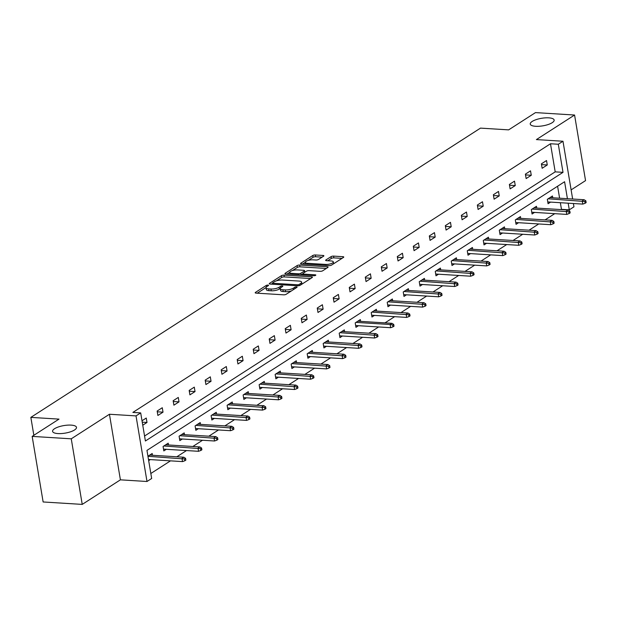 <?xml version="1.0" encoding="UTF-8"?>
<svg xmlns="http://www.w3.org/2000/svg" width="617" height="617" viewBox="0 0 617 617"><rect width="100%" height="100%" fill="white"/><g stroke="black" fill="none" stroke-linecap="round" stroke-linejoin="round"><path stroke-width="0.93" d="M535.625 126.292A12.124 3.825 -9.5 0 0 548.158 124.534A12.124 3.825 -9.5 0 0 554.151 120.068A12.124 3.825 -9.5 0 0 548.768 117.847A12.124 3.825 -9.5 0 0 536.235 119.605A12.124 3.825 -9.5 0 0 530.242 124.071A12.124 3.825 -9.5 0 0 535.625 126.292M57.967 433.574A12.124 3.825 -9.5 0 0 70.5 431.815A12.124 3.825 -9.5 0 0 76.493 427.35A12.124 3.825 -9.5 0 0 71.109 425.121A12.124 3.825 -9.5 0 0 58.576 426.887A12.124 3.825 -9.5 0 0 52.584 431.352A12.124 3.825 -9.5 0 0 57.967 433.574M267.979 285.093A1.303 0.409 -9.5 0 0 266.197 285.478L255.492 292.365A1.859 0.586 -9.5 0 0 255.199 292.767A1.859 0.586 -9.5 0 0 256.024 293.114L283.65 294.826A1.859 0.586 -9.5 0 0 286.195 294.278L296.9 287.391A1.303 0.409 -9.5 0 0 297.109 287.106A1.303 0.409 -9.5 0 0 296.53 286.866A1.303 0.409 -9.5 0 0 294.749 287.252L293.368 288.147A5.946 1.874 -9.5 0 1 285.231 289.913L282.925 289.774A5.946 1.874 -9.5 0 1 280.28 288.679A5.946 1.874 -9.5 0 1 281.236 287.391L282.625 286.504A1.303 0.409 -9.5 0 0 282.833 286.219A1.303 0.409 -9.5 0 0 282.254 285.98A1.303 0.409 -9.5 0 0 280.473 286.365L279.092 287.26A5.946 1.874 -9.5 0 1 270.956 289.026L268.65 288.887A5.946 1.874 -9.5 0 1 266.004 287.792A5.946 1.874 -9.5 0 1 266.96 286.504L268.349 285.617A1.303 0.409 -9.5 0 0 268.557 285.332A1.303 0.409 -9.5 0 0 267.979 285.093M82.231 504.397L43.136 501.968L32.161 436.389L71.256 438.818L82.231 504.397L120.408 479.833L147 481.491L136.025 415.904L140.691 412.904L145.396 440.993L563.013 172.344L558.308 144.247L562.982 141.247L572.645 199.013M571.118 189.889L585.548 180.611L574.574 115.032L536.397 139.589L562.982 141.247M32.161 436.389L59.001 419.12L30.85 417.377L480.489 128.12L508.639 129.871L535.479 112.602L574.574 115.032M323.586 256.194A1.859 0.586 -9.5 0 0 323.886 255.793A1.859 0.586 -9.5 0 0 323.061 255.453L315.31 254.975A1.859 0.586 -9.5 0 0 312.765 255.523L300.88 263.174A1.859 0.586 -9.5 0 0 300.579 263.575A1.859 0.586 -9.5 0 0 301.404 263.914L329.038 265.634A1.859 0.586 -9.5 0 0 331.584 265.079L343.468 257.428A1.859 0.586 -9.5 0 0 343.769 257.027A1.859 0.586 -9.5 0 0 342.936 256.687L333.573 256.109A1.859 0.586 -9.5 0 0 331.036 256.657L325.946 259.934A1.859 0.586 -9.5 0 0 325.645 260.335A1.859 0.586 -9.5 0 0 326.47 260.675L331.121 260.96A4.975 1.573 -9.5 0 1 333.327 261.878A4.975 1.573 -9.5 0 1 330.866 263.706A4.975 1.573 -9.5 0 1 325.73 264.431L307.536 263.305A4.975 1.573 -9.5 0 1 305.33 262.387A4.975 1.573 -9.5 0 1 307.783 260.559A4.975 1.573 -9.5 0 1 312.927 259.834L315.958 260.019A1.859 0.586 -9.5 0 0 318.503 259.472L323.586 256.194M120.408 479.833L109.44 414.254L71.256 438.818M109.44 414.254L136.025 415.904M144.563 436.018L555.192 171.858L550.487 143.761L132.871 412.418L140.691 412.904M550.487 143.761L558.308 144.247M283.982 275.128A1.859 0.586 -9.5 0 0 281.437 275.683L269.552 283.326A1.859 0.586 -9.5 0 0 269.251 283.727A1.859 0.586 -9.5 0 0 270.076 284.067L297.71 285.787A1.859 0.586 -9.5 0 0 300.248 285.231L312.14 277.588A1.859 0.586 -9.5 0 0 312.433 277.187A1.859 0.586 -9.5 0 0 311.608 276.84L283.982 275.128L284.275 276.902A1.859 0.586 -9.5 0 0 281.73 277.449L276.485 280.828M285.216 273.246L297.101 265.603A1.859 0.586 -9.5 0 1 299.646 265.048L327.272 266.768A1.859 0.586 -9.5 0 1 328.097 267.107A1.859 0.586 -9.5 0 1 327.804 267.508L322.714 270.778A1.859 0.586 -9.5 0 1 320.169 271.333L308.963 270.639A1.859 0.586 -9.5 0 0 306.425 271.195L303.047 273.362A1.859 0.586 -9.5 0 0 302.754 273.763A1.859 0.586 -9.5 0 0 303.579 274.102L315.241 274.827A1.303 0.409 -9.5 0 1 315.819 275.066A1.303 0.409 -9.5 0 1 315.179 275.552A1.303 0.409 -9.5 0 1 313.829 275.737L285.74 273.994A1.859 0.586 -9.5 0 1 284.915 273.655A1.859 0.586 -9.5 0 1 285.216 273.246L285.332 273.933M30.85 417.377L33.85 435.301M536.751 208.083L536.458 206.286L531.322 209.587L532.062 214.022L534.577 212.402M504.729 228.683L504.436 226.886L499.3 230.187L500.04 234.622L502.554 233.002M472.715 249.283L472.414 247.486L467.277 250.787L468.018 255.222L470.532 253.602M440.692 269.884L440.391 268.087L435.255 271.387L436.003 275.822L438.51 274.203M408.67 290.476L408.369 288.687L403.233 291.988L403.981 296.422L406.487 294.803M376.648 311.076L376.347 309.287L371.218 312.588L371.958 317.022L374.465 315.403M344.625 331.676L344.325 329.887L339.196 333.188L339.936 337.622L342.443 336.003M312.603 352.276L312.302 350.487L307.173 353.788L307.914 358.222L310.428 356.603M280.581 372.876L280.28 371.087L275.151 374.388L275.892 378.823L278.406 377.203M248.558 393.476L248.258 391.687L243.129 394.988L243.869 399.423L246.384 397.803M216.536 414.076L216.235 412.287L211.107 415.588L211.847 420.023L214.361 418.403M184.514 434.677L184.213 432.887L179.084 436.188L179.825 440.623L182.339 439.003M147.941 456.225L152.191 453.487L152.492 455.277M150.317 459.603L148.682 460.652M150.833 473.501L170.493 460.853M176.817 456.788L186.504 450.557M192.828 446.492L202.515 440.26M208.839 436.188L218.526 429.956M224.85 425.892L234.537 419.66M240.861 415.588L250.548 409.356M256.873 405.292L266.559 399.06M272.884 394.988L282.571 388.756M288.895 384.692L298.582 378.46M304.906 374.388L314.593 368.156M320.917 364.092L330.604 357.86M336.928 353.788L346.615 347.556M352.939 343.492L362.626 337.26M368.951 333.188L378.637 326.956M384.962 322.892L394.649 316.66M400.973 312.588L410.66 306.356M416.976 302.291L426.671 296.06M432.987 291.988L442.682 285.756M448.999 281.691L458.693 275.46M465.01 271.387L474.697 265.156M481.021 261.091L490.708 254.86M497.032 250.787L506.719 244.556M513.043 240.491L522.73 234.259M529.054 230.195L538.741 223.956M545.066 219.891L554.752 213.659M561.077 209.595L561.462 209.34L560.352 202.715M559.604 198.204L557.598 186.226M168.503 444.98L168.202 443.183L163.073 446.484L163.814 450.919L166.328 449.299M200.525 424.38L200.224 422.583L195.095 425.892L195.836 430.319L198.35 428.707M232.547 403.78L232.247 401.991L227.118 405.292L227.858 409.719L230.372 408.107M264.57 383.18L264.269 381.391L259.14 384.692L259.88 389.119L262.395 387.507M296.592 362.58L296.291 360.791L291.162 364.092L291.903 368.519L294.417 366.907M328.614 341.98L328.313 340.191L323.185 343.492L323.925 347.919L326.439 346.307M360.637 321.38L360.336 319.591L355.207 322.892L355.947 327.318L358.454 325.707M392.659 300.78L392.358 298.99L387.221 302.291L387.97 306.718L390.476 305.107M424.681 280.18L424.38 278.39L419.244 281.691L419.992 286.118L422.498 284.506M456.703 259.58L456.403 257.79L451.266 261.091L452.006 265.518L454.521 263.906M488.718 238.98L488.425 237.19L483.288 240.491L484.029 244.918L486.543 243.306M520.74 218.379L520.447 216.59L515.311 219.891L516.051 224.326L518.565 222.706M552.763 197.779L552.462 195.99L547.333 199.291L548.073 203.726L550.588 202.106M567.416 198.689L564.586 181.737L146.962 450.387L151.666 478.483L147 481.491M573.401 203.525L573.957 206.826L569.283 209.826L568.172 203.201M561.462 209.34L569.283 209.826M555.192 171.858L563.013 172.344M547.271 164.97L542.142 168.271L541.402 163.844L546.531 160.543L547.271 164.97L541.533 164.616M531.268 175.274L526.131 178.575L525.391 174.141L530.52 170.84L531.268 175.274L525.522 174.912M515.257 185.57L510.12 188.871L509.38 184.444L514.509 181.143L515.257 185.57L509.511 185.216M499.246 195.874L494.109 199.175L493.369 194.741L498.497 191.44L499.246 195.874L493.5 195.512M483.234 206.171L478.098 209.472L477.357 205.045L482.486 201.744L483.234 206.171L477.489 205.816M467.223 216.474L462.087 219.775L461.346 215.341L466.483 212.04L467.223 216.474L461.477 216.112M451.212 226.771L446.076 230.072L445.335 225.645L450.472 222.344L451.212 226.771L445.466 226.416M435.201 237.075L430.064 240.375L429.324 235.941L434.461 232.64L435.201 237.075L429.455 236.712M419.19 247.371L414.053 250.672L413.313 246.245L418.449 242.936L419.19 247.371L413.444 247.016M403.179 257.667L398.042 260.976L397.302 256.541L402.438 253.24L403.179 257.667L397.433 257.312M387.168 267.971L382.031 271.272L381.291 266.837L386.427 263.536L387.168 267.971L381.422 267.616M371.156 278.267L366.028 281.568L365.279 277.141L370.416 273.84L371.156 278.267L365.411 277.912M355.145 288.571L350.016 291.872L349.268 287.437L354.405 284.136L355.145 288.571L349.399 288.216M339.134 298.867L334.005 302.168L333.257 297.741L338.394 294.44L339.134 298.867L333.388 298.512M323.123 309.171L317.994 312.472L317.246 308.037L322.382 304.736L323.123 309.171L317.377 308.816M307.112 319.467L301.983 322.768L301.243 318.341L306.371 315.04L307.112 319.467L301.366 319.112M291.101 329.771L285.972 333.072L285.231 328.637L290.36 325.336L291.101 329.771L285.355 329.416M275.089 340.067L269.961 343.368L269.22 338.941L274.349 335.64L275.089 340.067L269.344 339.712M259.078 350.371L253.949 353.672L253.209 349.237L258.338 345.936L259.078 350.371L253.332 350.016M243.067 360.667L237.938 363.968L237.198 359.541L242.327 356.24L243.067 360.667L237.321 360.313M227.056 370.971L221.927 374.272L221.187 369.838L226.316 366.537L227.056 370.971L221.31 370.609M211.045 381.267L205.916 384.568L205.176 380.141L210.304 376.84L211.045 381.267L205.299 380.913M195.034 391.571L189.905 394.872L189.164 390.438L194.293 387.137L195.034 391.571L189.296 391.209M179.023 401.868L173.894 405.168L173.153 400.742L178.282 397.441L179.023 401.868L173.284 401.513M163.011 412.171L157.883 415.472L157.142 411.038L162.271 407.737L163.011 412.171L157.273 411.809M142.01 420.771L146.26 418.041L147 422.468L142.751 425.206M147 422.468L142.242 422.175M266.004 287.792L266.305 289.566A5.946 1.874 -9.5 0 0 268.95 290.661L268.65 288.887M280.288 288.455L279.385 289.034A5.946 1.874 -9.5 0 1 271.249 290.8L268.95 290.661M280.28 288.679L280.581 290.453A5.946 1.874 -9.5 0 0 283.226 291.548L282.925 289.774M291.44 290.9A5.946 1.874 -9.5 0 1 285.524 291.687L283.226 291.548M266.012 287.568L257.274 293.191M310.659 278.537L284.275 276.902M272.645 283.303L271.326 284.152M272.807 282.748A1.303 0.409 -9.5 0 0 272.598 283.026A1.303 0.409 -9.5 0 0 273.177 283.265L297.425 284.776A1.303 0.409 -9.5 0 0 299.206 284.391L300.672 283.45A5.946 1.874 -9.5 0 0 301.62 282.162A5.946 1.874 -9.5 0 0 298.983 281.067L282.401 280.041A5.946 1.874 -9.5 0 0 274.264 281.807L272.807 282.748M301.914 284.159A5.946 1.874 -9.5 0 0 301.921 283.936L301.62 282.162M286.99 274.071L289.735 272.305M292.45 270.555L297.402 267.377L297.101 265.603M326.324 268.457L299.939 266.822A1.859 0.586 -9.5 0 0 297.402 267.377M297.34 269.914A4.975 1.573 -9.5 0 0 292.196 270.639A4.975 1.573 -9.5 0 0 289.735 272.467A4.975 1.573 -9.5 0 0 291.949 273.385L298.358 273.778A1.859 0.586 -9.5 0 0 300.903 273.231L304.274 271.056A1.859 0.586 -9.5 0 0 304.574 270.655A1.859 0.586 -9.5 0 0 303.749 270.315L297.34 269.914M290.036 274.241A4.975 1.573 -9.5 0 0 290.036 274.257L289.735 272.467M302.785 273.979L301.266 274.958M305.33 262.387L305.623 264.161A4.975 1.573 -9.5 0 0 305.631 264.176M333.627 263.76A4.975 1.573 -9.5 0 0 333.627 263.652L333.327 261.878M341.988 258.384L333.874 257.875A1.859 0.586 -9.5 0 0 331.329 258.43L327.72 260.752M322.113 257.15L315.603 256.741A1.859 0.586 -9.5 0 0 313.066 257.297L308.199 260.428M305.322 262.279L302.654 263.991M184.853 460.76L185.879 460.097L185.578 458.323L184.552 458.986L184.853 460.76L182.524 461.601L181.992 458.416L183.843 457.228L149.684 455.099M184.552 458.986L147.957 456.302M182.524 461.601L148.489 459.488M183.843 457.228L185.578 458.323M200.864 450.456L201.89 449.793L201.589 448.027L200.564 448.682L200.864 450.456L198.535 451.305L198.003 448.112L199.854 446.924L165.695 444.803M200.564 448.682L163.844 445.991M198.535 451.305L163.513 449.13M199.854 446.924L201.589 448.027M216.875 440.16L217.901 439.497L217.6 437.723L216.575 438.386L216.875 440.16L214.546 441.001L214.014 437.815L215.865 436.628L181.707 434.507M216.575 438.386L179.855 435.695M214.546 441.001L179.524 438.826M215.865 436.628L217.6 437.723M232.887 429.856L233.912 429.201L233.612 427.427L232.586 428.082L232.887 429.856L230.557 430.705L230.025 427.512L231.876 426.324L197.718 424.203M232.586 428.082L195.867 425.391M230.557 430.705L195.535 428.53M231.876 426.324L233.612 427.427M248.898 419.56L249.924 418.897L249.623 417.123L248.597 417.786L248.898 419.56L246.569 420.401L246.036 417.215L247.887 416.028L213.729 413.907M248.597 417.786L211.878 415.094M246.569 420.401L211.546 418.226M247.887 416.028L249.623 417.123M264.909 409.256L265.935 408.601L265.634 406.827L264.608 407.482L264.909 409.256L262.58 410.104L262.048 406.911L263.899 405.724L229.732 403.603M264.608 407.482L227.889 404.791M262.58 410.104L227.557 407.93M263.899 405.724L265.634 406.827M280.92 398.96L281.946 398.297L281.645 396.523L280.619 397.186L280.92 398.96L278.591 399.801L278.059 396.615L279.902 395.428L245.743 393.307M280.619 397.186L243.9 394.494M278.591 399.801L243.568 397.626M279.902 395.428L281.645 396.523M296.931 388.656L297.957 388L297.656 386.227L296.63 386.882L296.931 388.656L294.602 389.504L294.07 386.311L295.913 385.124L261.755 383.003M296.63 386.882L259.911 384.19M294.602 389.504L259.58 387.329M295.913 385.124L297.656 386.227M312.942 378.36L313.968 377.697L313.667 375.923L312.642 376.586L312.942 378.36L310.613 379.208L310.081 376.015L311.924 374.827L277.766 372.707M312.642 376.586L275.922 373.894M310.613 379.208L275.591 377.026M311.924 374.827L313.667 375.923M328.954 368.056L329.979 367.4L329.679 365.626L328.653 366.282L328.954 368.056L326.624 368.904L326.092 365.711L327.935 364.524L293.777 362.403M328.653 366.282L291.934 363.59M326.624 368.904L291.602 366.729M327.935 364.524L329.679 365.626M344.957 357.76L345.99 357.096L345.69 355.323L344.664 355.986L344.957 357.76L342.636 358.608L342.103 355.415L343.947 354.227L309.788 352.106M344.664 355.986L307.945 353.294M342.636 358.608L307.613 356.433M343.947 354.227L345.69 355.323M360.968 347.456L362.002 346.8L361.701 345.026L360.675 345.682L360.968 347.456L358.647 348.304L358.115 345.111L359.958 343.924L325.799 341.803M360.675 345.682L323.956 342.99M358.647 348.304L323.624 346.129M359.958 343.924L361.701 345.026M376.979 337.16L378.005 336.496L377.712 334.722L376.686 335.386L376.979 337.16L374.658 338.008L374.126 334.815L375.969 333.627L341.81 331.506M376.686 335.386L339.967 332.694M374.658 338.008L339.635 335.833M375.969 333.627L377.712 334.722M392.99 326.856L394.016 326.2L393.723 324.426L392.697 325.09L392.99 326.856L390.669 327.704L390.137 324.511L391.98 323.323L357.821 321.202M392.697 325.09L390.137 324.511L355.978 322.39M390.669 327.704L355.647 325.529M391.98 323.323L393.723 324.426M409.002 316.56L410.027 315.896L409.734 314.122L408.709 314.786L409.002 316.56L406.68 317.408L406.148 314.215L407.991 313.027L373.833 310.906M408.709 314.786L371.989 312.094M406.68 317.408L371.658 315.233M407.991 313.027L409.734 314.122M425.013 306.256L426.038 305.6L425.745 303.826L424.72 304.49L425.013 306.256L422.691 307.104L422.159 303.919L424.002 302.723L389.844 300.602M424.72 304.49L388 301.79M422.691 307.104L387.669 304.929M424.002 302.723L425.745 303.826M441.024 295.959L442.05 295.296L441.757 293.522L440.731 294.186L441.024 295.959L438.702 296.808L438.17 293.615L440.014 292.427L405.855 290.306M440.731 294.186L404.012 291.494M438.702 296.808L403.68 294.633M440.014 292.427L441.757 293.522M457.035 285.656L458.061 285L457.768 283.226L456.742 283.889L457.035 285.656L454.714 286.504L454.181 283.319L456.025 282.123L421.866 280.002M456.742 283.889L420.015 281.19M454.714 286.504L419.691 284.329M456.025 282.123L457.768 283.226M473.046 275.359L474.072 274.696L473.779 272.93L472.753 273.586L473.046 275.359L470.725 276.208L470.193 273.015L472.036 271.827L437.877 269.706M472.753 273.586L436.026 270.894M470.725 276.208L435.702 274.033M472.036 271.827L473.779 272.93M489.057 265.055L490.083 264.4L489.79 262.626L488.764 263.289L489.057 265.055L486.736 265.904L486.196 262.719L488.047 261.531L453.888 259.402M488.764 263.289L452.037 260.598M486.736 265.904L451.713 263.729M488.047 261.531L489.79 262.626M505.068 254.759L506.094 254.096L505.801 252.33L504.775 252.985L505.068 254.759L502.747 255.608L502.207 252.415L504.058 251.227L469.899 249.106M504.775 252.985L468.048 250.294M502.747 255.608L467.725 253.433M504.058 251.227L505.801 252.33M521.08 244.463L522.105 243.8L521.812 242.026L520.787 242.689L521.08 244.463L518.758 245.304L518.218 242.119L520.069 240.931L485.911 238.802M520.787 242.689L484.06 239.998M518.758 245.304L483.736 243.129M520.069 240.931L521.812 242.026M537.091 234.159L538.117 233.496L537.823 231.73L536.798 232.385L537.091 234.159L534.769 235.008L534.229 231.815L536.08 230.627L501.922 228.506M536.798 232.385L500.071 229.694M534.769 235.008L499.747 232.833M536.08 230.627L537.823 231.73M553.102 223.863L554.128 223.2L553.835 221.426L552.809 222.089L553.102 223.863L550.78 224.704L550.241 221.518L552.092 220.331L517.933 218.202M552.809 222.089L516.082 219.397M550.78 224.704L515.75 222.529M552.092 220.331L553.835 221.426M569.113 213.559L570.139 212.896L569.846 211.13L568.82 211.785L569.113 213.559L566.792 214.407L566.252 211.215L568.103 210.027L533.944 207.906M568.82 211.785L532.093 209.094M566.792 214.407L531.761 212.233M568.103 210.027L569.846 211.13M585.124 203.263L586.15 202.6L585.857 200.826L584.823 201.489L585.124 203.263L582.795 204.104L582.263 200.918L584.114 199.731L549.955 197.61M584.823 201.489L548.104 198.797M582.795 204.104L547.773 201.929M584.114 199.731L585.857 200.826M266.436 286.905L266.197 285.478M294.98 288.625L294.749 287.252M280.712 287.792L280.473 286.365M271.249 290.8L270.956 289.026M279.385 289.034L279.092 287.26M285.524 291.687L285.231 289.913M293.592 289.512L293.368 288.147M255.608 293.052L255.492 292.365M311.77 277.82L311.608 276.84M269.66 284.013L269.552 283.326M281.73 277.449L281.437 275.683M273.346 284.275L273.177 283.265M297.595 285.779L297.425 284.776M299.407 285.586L299.206 284.391M300.895 284.815L300.672 283.45M299.939 266.822L299.646 265.048M327.434 267.739L327.272 266.768M303.741 275.113L303.579 274.102M315.349 275.483L315.241 274.827M292.119 274.388L291.949 273.385M298.528 274.789L298.358 273.778M301.189 274.951L300.903 273.231M304.505 272.429L304.274 271.056M307.706 264.307L307.536 263.305M325.899 265.433L325.73 264.431M326.061 260.621L325.946 259.934M331.329 258.43L331.036 256.657M333.874 257.875L333.573 256.109M343.106 257.667L342.936 256.687M300.996 263.86L300.88 263.174M313.066 257.297L312.765 255.523M315.603 256.741L315.31 254.975M323.223 256.433L323.061 255.453M272.799 284.236L272.598 283.026M302.97 275.066L302.754 273.763M304.837 272.213L304.574 270.655"/></g></svg>
